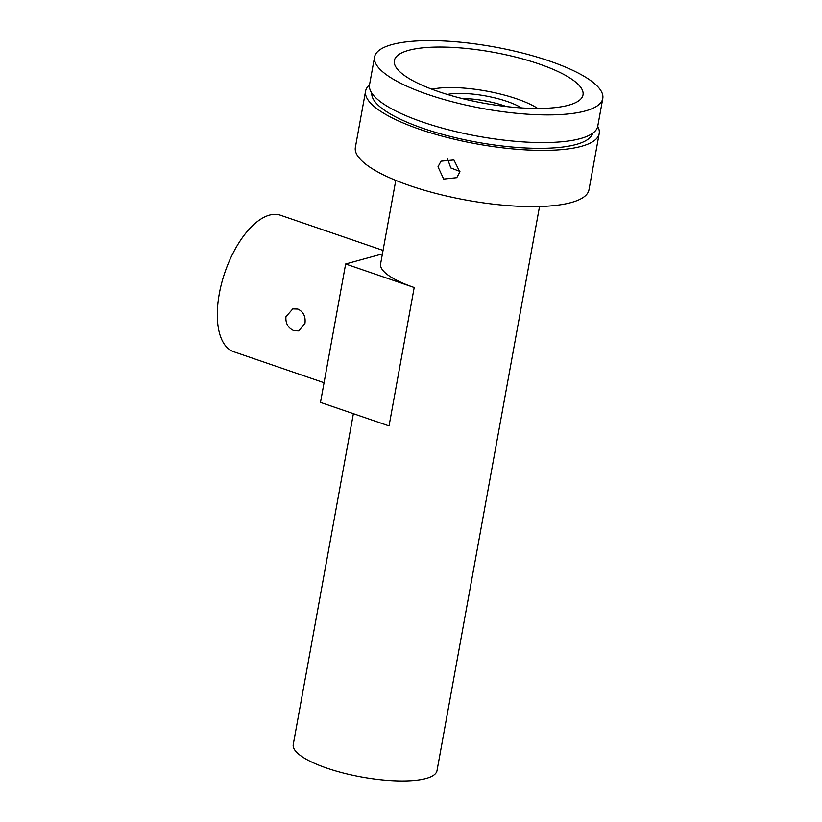 <?xml version="1.0" encoding="UTF-8"?>
<svg xmlns="http://www.w3.org/2000/svg" width="822" height="822" viewBox="0 0 822 822"><rect width="100%" height="100%" fill="white"/><g stroke="black" fill="none" stroke-linecap="round" stroke-linejoin="round"><path stroke-width="1.23" d="M293.968 330.691L298.838 330.906L304.972 323.272C305.763 316.47 303.4 311.733 297.893 309.062L292.786 308.897L285.933 316.737C285.46 323.457 288.132 328.101 293.968 330.691M324.063 382.713L233.674 351.724A72.141 34.021 -71.1 0 1 219.279 293.875A72.141 34.021 -71.1 0 1 280.487 215.241L383.052 250.412M420.628 48.077A95.886 25.903 10.3 0 0 396.831 68.442A95.886 25.903 10.3 0 0 463.896 98.959A95.886 25.903 10.3 0 0 556.73 107.425A95.886 25.903 10.3 0 0 577.928 101.353A95.886 25.903 10.3 0 0 538.04 63.623A95.886 25.903 10.3 0 0 420.628 48.077M431.92 89.228A63.921 17.272 -169.7 0 1 437.807 88.242A63.921 17.272 -169.7 0 1 537.773 108.463M409.459 87.348A115.974 31.328 10.3 0 0 530.817 114.392A115.974 31.328 10.3 0 0 602.783 98.486A115.974 31.328 10.3 0 0 567.899 68.144A115.974 31.328 10.3 0 0 446.541 41.1A115.974 31.328 10.3 0 0 374.575 57.006A115.974 31.328 10.3 0 0 409.459 87.348M374.575 57.006L369.54 84.697A115.974 31.328 10.3 0 0 404.424 115.029A115.974 31.328 10.3 0 0 525.782 142.072A115.974 31.328 10.3 0 0 597.758 126.167L602.783 98.486M371.77 93.071A112.326 30.342 10.3 0 0 405.667 121.646A112.326 30.342 10.3 0 0 521.826 147.765A112.326 30.342 10.3 0 0 592.724 133.226M369.51 84.871A118.717 32.068 10.3 0 0 365.585 91.119A118.717 32.068 10.3 0 0 436.03 134.448A118.717 32.068 10.3 0 0 566.646 149.09A118.717 32.068 10.3 0 0 599.197 133.575A118.717 32.068 10.3 0 0 597.717 126.341M599.197 133.575L588.973 189.81A118.717 32.068 -169.7 0 1 556.432 205.315A118.717 32.068 -169.7 0 1 425.806 190.673A118.717 32.068 -169.7 0 1 355.371 147.354L365.585 91.119M395.772 180.388L380.596 263.913A73.055 19.738 10.3 0 0 414.196 287.505L389.042 425.919L320.488 402.4L345.641 263.996L414.196 287.505M539.53 206.517L437.006 770.666A73.055 19.738 -169.7 0 1 396.266 780.9A73.055 19.738 -169.7 0 1 293.248 744.537L353.378 413.682M521.518 107.918A45.662 12.34 10.3 0 0 450.775 93.893A45.662 12.34 10.3 0 0 447.322 94.438M459.919 171.418L450.816 167.945L447.497 158.677M438.003 166.794L443.685 179.062L456.765 177.675L459.837 171.973L453.908 159.941L440.982 161.174L438.003 166.794M461.964 98.486A41.655 11.251 -169.7 0 1 506.383 106.552M382.415 253.875L345.641 263.996"/></g></svg>
